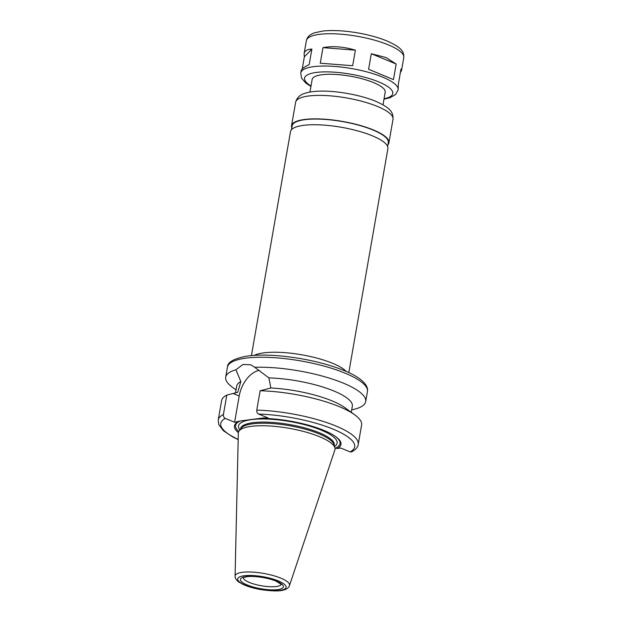 <?xml version="1.0" encoding="UTF-8"?>
<svg xmlns="http://www.w3.org/2000/svg" width="622" height="622" viewBox="0 0 622 622"><rect width="100%" height="100%" fill="white"/><g stroke="black" fill="none" stroke-linecap="round" stroke-linejoin="round"><path stroke-width="0.93" d="M322.973 47.637C332.832 45.826 343.639 46.666 355.387 50.172L322.973 47.637L320.26 63.195L352.674 65.73L320.26 63.195M304.352 56.835L304.119 53.64C304.671 50.779 307.26 49.262 311.886 49.084L304.352 56.835L302.238 68.925M310.938 86.45L305.767 83.045L301.584 78.147L300.753 72.929A49.426 13.039 9.9 0 1 330.974 66.196A49.426 13.039 9.9 0 1 382.584 77.097A49.426 13.039 9.9 0 1 398.134 89.926L398.282 84.584L400.996 69.026L401.501 70.636L400.389 72.494M355.387 50.172L352.674 65.73M311.886 49.084L309.165 64.641C304.174 66.951 301.491 68.995 301.126 70.791L300.753 72.929M385.998 57.535L396.175 64.019L393.462 79.577L368.582 69.291L371.303 53.733L385.998 57.535M393.462 79.577L368.582 69.291M396.175 64.019L371.303 53.733M259.234 370.315A24.872 15.48 -67.5 0 0 239.206 395.996L234.618 422.268L225.296 418.412C223.897 417.696 223.275 416.39 223.415 414.485L226.797 395.118L237.721 392.303L240.823 381.574L235.932 369.756L242.992 364.476L250.767 364.795L254.717 367.299A71.056 18.746 9.9 0 1 343.336 383.136A71.056 18.746 9.9 0 1 365.697 401.571A71.056 18.746 9.9 0 1 355.823 408.864L351.694 409.929M238.755 431.505A52.994 13.979 9.9 0 1 240.325 420.954L262.461 418.062L267.965 417.914L258.635 414.058C257.244 413.342 256.614 412.036 256.762 410.131L260.136 390.756L270.827 387.972L268.906 377.904L254.717 367.299M240.325 420.954L234.618 422.268M236.026 389.885L232.535 387.35A71.056 18.746 9.9 0 1 225.708 377.142A71.056 18.746 9.9 0 1 235.932 369.756M268.906 377.904A58.693 15.488 9.9 0 1 352.34 406.228L351.282 412.308M270.827 387.972A58.693 15.488 9.9 0 1 344.969 407.721L354.773 414.851A71.056 18.746 9.9 0 1 361.6 425.059L358.218 444.435A71.056 18.746 9.9 0 0 256.762 410.131M260.136 390.756A71.056 18.746 9.9 0 1 354.773 414.851M264.482 418.373A54.06 14.259 9.9 0 1 335.771 436.683A54.06 14.259 9.9 0 1 337.318 448.485L340.802 448.034L350.124 451.891L351.764 451.844C355.963 449.372 358.117 446.899 358.218 444.435M335.336 436.372A52.994 13.979 9.9 0 1 335.297 448.174L337.318 448.485M309.958 92.072L312.158 79.453A37.071 9.781 9.9 0 1 334.823 74.407A37.071 9.781 9.9 0 1 373.527 82.586A37.071 9.781 9.9 0 1 385.197 92.204L382.997 104.815M235.085 576.127L238.319 433.106A49.045 12.938 9.9 0 1 239.05 431.03A49.045 12.938 9.9 0 1 271.254 426.086A49.045 12.938 9.9 0 1 319.568 436.73A49.045 12.938 9.9 0 1 334.885 447.762A49.045 12.938 9.9 0 1 334.869 449.955L289.463 585.621C288.725 587.658 286.905 589.081 284.021 589.881C280.203 591.343 272.452 591.25 260.758 589.594C253.753 588.35 247.813 586.608 242.938 584.369L238.817 582.021C236.329 580.256 235.085 578.297 235.085 576.127A27.625 7.285 9.9 0 1 251.506 572.053A27.625 7.285 9.9 0 1 280.849 578.172A27.625 7.285 9.9 0 1 289.463 585.621M239.05 431.03L241.002 428.34A47.575 12.549 9.9 0 1 272.242 423.543A47.575 12.549 9.9 0 1 319.102 433.868A47.575 12.549 9.9 0 1 333.967 444.567L334.885 447.762M238.366 432.632A54.06 14.259 9.9 0 1 238.102 421.817M223.415 414.485A71.056 18.746 9.9 0 0 218.229 419.998L221.611 400.622A71.056 18.746 9.9 0 1 226.797 395.118M235.505 392.863L236.694 386.044A58.693 15.488 9.9 0 1 240.823 381.574M251.42 355.597L290.505 131.639A49.426 13.039 9.9 0 1 320.727 124.905A49.426 13.039 9.9 0 1 372.337 135.806A49.426 13.039 9.9 0 1 387.895 148.635L348.802 372.594M291.469 129.718L292.138 125.869A48.811 12.875 9.9 0 1 321.986 119.222A48.811 12.875 9.9 0 1 372.943 129.99A48.811 12.875 9.9 0 1 388.307 142.656L387.638 146.504M291.788 127.899A49.426 13.039 9.9 0 1 291.531 125.768A49.426 13.039 9.9 0 1 321.753 119.035A49.426 13.039 9.9 0 1 373.363 129.936A49.426 13.039 9.9 0 1 388.913 142.765A49.426 13.039 9.9 0 1 387.957 144.685M304.119 53.64L306.389 40.64A49.426 13.039 9.9 0 1 336.611 33.907A49.426 13.039 9.9 0 1 388.221 44.807A49.426 13.039 9.9 0 1 403.771 57.636L401.501 70.636M239.206 395.996L233.11 393.477M225.708 377.142L227.45 367.159A71.056 18.746 9.9 0 1 270.897 357.487A71.056 18.746 9.9 0 1 345.078 373.153A71.056 18.746 9.9 0 1 367.439 391.596L365.697 401.571M258.635 414.058A67.961 17.929 9.9 0 1 333.275 429.203A67.961 17.929 9.9 0 1 350.124 451.891M311.016 85.991A44.792 11.818 9.9 0 1 320.672 72.028A44.792 11.818 9.9 0 1 378.705 81.91A44.792 11.818 9.9 0 1 384.054 98.735M281.253 584.315A19.305 5.093 9.9 0 1 261.427 585.768A19.305 5.093 9.9 0 1 243.256 577.69M276.487 581.189A21.778 5.746 9.9 0 1 268.23 589.695A21.778 5.746 9.9 0 1 240.947 578.413A21.778 5.746 9.9 0 1 276.487 581.189M278.361 580.948A24.569 6.484 9.9 0 1 269.038 590.535A24.569 6.484 9.9 0 1 238.265 577.815A24.569 6.484 9.9 0 1 278.361 580.948M240.481 429.063L240.535 428.737A47.575 12.549 9.9 0 1 269.621 422.252A47.575 12.549 9.9 0 1 319.296 432.749A47.575 12.549 9.9 0 1 334.271 445.095L334.208 445.422M239.843 429.942A50.048 13.202 9.9 0 1 262.849 418.971A50.048 13.202 9.9 0 1 321.364 430.183A50.048 13.202 9.9 0 1 334.512 446.464M238.179 439.373A67.961 17.929 9.9 0 1 225.296 418.412M254.258 355.38A49.426 13.039 9.9 0 1 332.63 363.31A49.426 13.039 9.9 0 1 346.205 371.427M291.531 125.768L295.629 102.28A49.426 13.039 9.9 0 1 325.85 95.555A49.426 13.039 9.9 0 1 377.461 106.455A49.426 13.039 9.9 0 1 393.011 119.276L388.913 142.765M398.134 89.926L395.615 94.521L389.932 97.763L383.976 99.193M306.389 40.64C307.136 37.017 309.873 34.404 314.592 32.803L322.437 31.1C332.265 29.988 343.966 30.579 357.541 32.865C368.69 34.816 378.471 37.499 386.884 40.935C402.761 48.034 403.927 52.124 403.771 57.636M243.28 577.434L247.548 576.61C256.466 575.739 270.166 578.483 275.958 581.127L281.338 584.455M218.229 419.998L218.757 424.616L223.259 430.603L232.472 436.807L238.179 439.598M227.45 367.159C227.388 362.276 233.818 358.606 246.74 356.149C256.287 354.804 267.864 354.765 281.486 356.033C305.037 358.435 325.936 363.279 344.191 370.572C355.403 375.12 362.719 380.058 366.133 385.376C368.045 389.185 367.454 389.271 367.439 391.596M295.629 102.28C296.826 97.724 299.991 94.707 305.122 93.246C308.978 92.025 313.69 91.333 319.257 91.177C334.924 90.509 359.423 94.536 375.68 101.285C390.492 107.917 393.314 112.123 393.011 119.276"/></g></svg>

